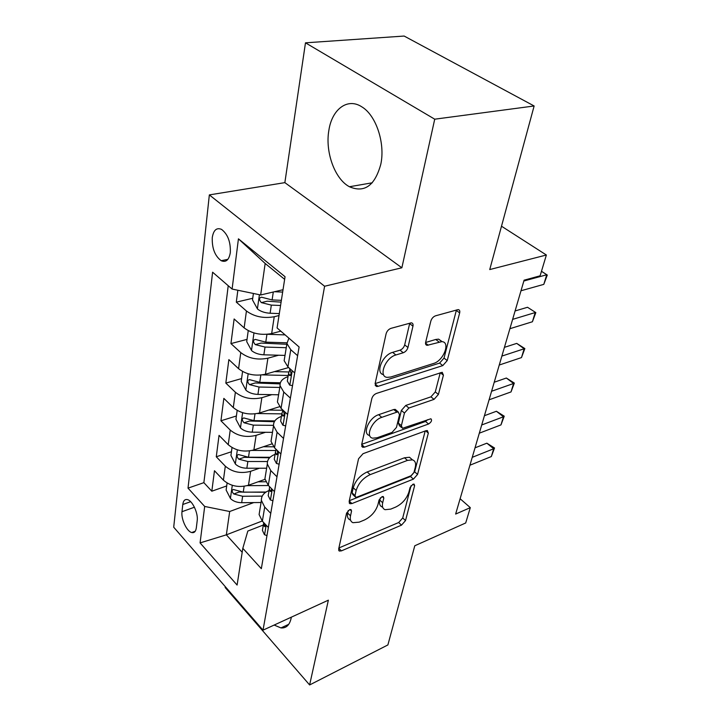 <?xml version="1.0" encoding="UTF-8"?>
<svg xmlns="http://www.w3.org/2000/svg" width="721" height="721" viewBox="0 0 721 721"><rect width="100%" height="100%" fill="white"/><g stroke="black" fill="none" stroke-linecap="round" stroke-linejoin="round"><path stroke-width="1.08" d="M349.613 509.666L346.576 513.1L338.645 549.069L339.321 551.051L341.412 550.871L401.498 525.14L405.526 520.571L414.62 485.666L414.088 484.106L412.962 484.224L410.078 487.504L408.879 492.119C406.599 498.833 402.201 503.826 395.694 507.07L390.746 509.116L385.068 509.693C382.689 508.711 381.896 506.394 382.68 502.762L383.815 498.085L383.257 496.526L382.013 496.652L379.057 500.004L377.93 504.691C375.713 511.513 371.207 516.615 364.42 519.994L359.238 522.139L352.957 522.698C350.622 521.653 349.802 519.363 350.505 515.83L351.56 511.09L350.992 509.54L349.613 509.666M328.884 130.258C324.973 151.942 334.805 179.096 349.424 186.739C364.456 193.192 374.911 185.694 380.805 164.244C385.356 143.281 376.146 115.387 361.906 106.906C347.576 97.344 332.011 109.213 328.884 130.258M274.142 625.053L280.956 627.919C286.192 628.361 289.59 625.125 291.14 618.203L291.32 617.176M212.262 237.633C211.929 248.321 214.912 256.018 221.203 260.714C225.979 262.669 229.017 259.975 230.314 252.638C230.738 241.995 227.818 234.244 221.563 229.395C216.588 227.331 213.488 230.071 212.262 237.633M412.962 326.171C413.331 324.171 412.772 323.062 411.267 322.819L390.944 328.361C388.529 329.29 386.916 331.101 386.095 333.805L375.145 383.491L376.569 386.501L378.029 386.357L442.793 365.592L447.227 360.581L459.665 312.887C460.088 310.904 459.574 309.805 458.141 309.597L435.511 315.825C433.249 316.699 431.69 318.457 430.834 321.088L425.669 342.178C425.3 344.034 425.787 345.089 427.138 345.332L441.856 341.628C450.805 341.97 443.532 360.824 433.555 363.465L390.836 377.002L387.15 377.371C378.092 376.632 385.393 357.625 395.883 354.975L403.264 352.749C405.572 351.821 407.131 350.064 407.951 347.477L412.962 326.171L409.636 323.612L404.679 344.899L407.951 347.477M225.276 586.66L225.159 587.489L309.624 684.95L387.88 644.944L414.791 545.761L465.694 522.968L470.308 507.647L455.636 514.064L524.095 280.181L540.11 275.81L546.374 255.009L501.501 226.214M434.727 119.19L305.479 42.827L284.858 182.638L401.867 267.779L434.727 119.19L534.135 105.978L489.739 269.564L546.374 255.009M401.867 267.779L324.603 286.246L263.012 630.163L173.707 527.204L209.342 194.904L324.603 286.246M309.624 684.95L328.361 600.178L263.012 630.163M363.042 453.689L358.553 458.763L349.135 501.483L349.991 503.736L351.938 503.564L413.412 479.114L417.558 474.409L428.328 433.105L427.355 430.554L425.94 430.716L363.042 453.689M361.654 444.686L371.802 398.677C372.568 396.162 374.118 394.414 376.461 393.432L442.207 372.288L443.424 375.181L438.404 394.45L434.051 399.371L408.897 408.023L404.445 413.043L401.381 425.669L402.453 428.31L430.87 418.775C432.24 420.28 431.482 422.019 428.58 424.002L364.502 447.137L362.762 447.29L361.654 444.686M305.479 42.827L404.148 36.05L534.135 105.978M237.849 290.248L236.308 302.144L252.729 298.278M279.009 315.537L274.232 316.735C263.58 318.628 254.306 316.708 246.438 310.994L244.14 327.884L234.127 318.97L230.936 343.593L247.033 339.384M278.567 355.228L267.906 358.193C257.46 360.284 248.421 358.418 240.769 352.605L238.579 368.692L228.863 359.617L225.826 383.094L241.589 378.57M271.835 394.666L261.867 397.686C251.638 399.948 242.815 398.136 235.379 392.251L233.289 407.59L223.843 398.38L220.941 420.785L236.398 415.99M265.481 432.285L256.108 435.358C246.095 437.782 237.461 436.016 230.233 430.067L228.233 444.704L219.049 435.376L216.273 456.781L225.312 466.172C232.36 472.165 240.796 473.886 250.611 471.318L259.461 468.226M231.441 451.743L216.273 456.781M244.14 327.884C251.917 333.643 261.092 335.535 271.664 333.562L280.811 331.164M238.579 368.692C246.14 374.541 255.099 376.38 265.454 374.217L288.634 367.53M233.289 407.59C240.643 413.503 249.394 415.296 259.533 412.971L279.523 406.707M228.233 444.704C235.397 450.679 243.941 452.418 253.882 449.94L271.727 443.938M196.319 527.88L197.203 520.643C198.329 513.388 192.507 500.771 187.541 499.635C184.909 499.022 183.323 500.644 182.783 504.493L181.98 511.703C180.944 518.994 186.784 531.512 191.759 532.549C194.246 533.089 195.761 531.539 196.319 527.88M284.642 279.342L265.166 263.471L260.66 294.97L232.099 289.058L212.596 272.196L188.019 488.144L204.683 506.448L229.684 511.513L253.747 502.582M232.099 289.058L238.435 238.84L285.047 276.702L277.08 327.947L299.107 346.981L261.335 568.671L242.815 548.32L237.101 585.055L200.077 542.904L204.683 506.448M228.224 285.714L203.872 482.655L211.821 491.208L214.47 470.732L223.411 480.159C230.387 486.17 238.741 487.874 248.484 485.251L264.986 479.339M269.059 490.505C263.787 492.686 261.227 496.003 261.39 500.446L264.706 507.061L270.763 513.361M259.74 510.612L259.1 514.542L262.363 521.193L268.356 527.502M297.629 355.696L290.77 349.712L286.931 343.556L288.887 338.149M284.723 357.12L284.146 360.689L287.922 366.899L294.691 372.928M290.401 398.109L283.759 392.026L280.063 385.726C279.793 381.562 282.452 378.543 288.04 376.659M278.018 398.334L277.414 402.012L281.055 408.365L287.607 414.485M283.533 438.431L277.098 432.258L273.538 425.841C273.304 421.569 275.927 418.432 281.406 416.441M271.628 437.566L271.015 441.342L274.521 447.804L280.875 454.005M276.99 476.797L270.754 470.561L267.32 464.036C267.121 459.665 269.717 456.438 275.089 454.347M265.544 474.95L264.913 478.807L268.293 485.368L274.467 491.632M230.233 430.067L220.941 420.785M235.379 392.251L225.826 383.094M240.769 352.605L230.936 343.593M246.438 310.994L236.308 302.144M260.66 294.97L283.029 289.725M229.684 511.513L226.349 534.838L242.193 552.304M262.192 521.013L226.349 534.838L200.077 542.904M263.3 525.032L247.826 531.053L242.815 548.32M284.858 182.638L209.342 194.904M470.308 507.647L460.124 498.752M226.691 485.936L211.821 491.208M203.872 482.655L188.019 488.144M396.37 410.357L395.225 409.384L393.747 409.528L396.847 412.16L398.325 412.015L399.497 414.755L396.46 427.418L392.035 432.429L377.083 437.773L372.631 438.179C364.925 436.854 372.135 420.208 381.76 417.351L396.847 412.16M238.435 238.84L265.166 263.471M348.189 510.576L347.639 513.055C346.954 516.587 347.774 518.877 350.118 519.931M382.211 507.016C379.832 506.034 379.03 503.718 379.805 500.086L380.355 497.823M338.888 547.969L398.704 522.518L402.724 517.957L411.06 485.702M349.306 500.698L410.501 476.518L414.638 471.831L425.192 430.987M355.02 495.624L355.624 497.22L356.967 497.102L411.042 475.761L413.953 472.453L415.242 467.46C416.188 463.351 415.26 460.818 412.457 459.863L407.455 460.395L370.17 474.643C363.096 477.996 358.427 483.277 356.165 490.478L355.02 495.624L352.109 492.858L352.722 494.462L355.056 496.679M412.232 459.665L409.501 457.267L404.49 457.781L407.455 460.395M352.109 492.858L353.245 487.729C355.489 480.528 360.149 475.265 367.214 471.931L404.49 457.781M443.424 375.181L440.261 372.685L435.286 391.927L438.404 394.45M401.417 427.418L399.407 425.687L398.325 423.047L401.354 410.429L405.788 405.427L430.942 396.838L435.286 391.927M361.744 444.307L425.534 421.452L427.751 419.649M393.747 409.528L378.669 414.683C369.044 417.504 361.87 434.132 369.585 435.475M383.545 374.641C375.01 373.316 382.409 354.912 392.63 352.362L400.011 350.154C402.318 349.234 403.868 347.486 404.679 344.899M442.189 341.673L438.593 339.14L435.736 339.465L438.999 341.961M425.597 342.502L435.736 339.465M375.127 383.599L439.594 363.096L444.028 358.094L456.438 309.94M227.097 483.052L226.124 490.055L230.54 498.626C233.316 501.266 237.029 502.618 241.67 502.699L261.056 502.51M247.276 485.648L268.455 485.53M258.118 481.799L265.734 481.763M266.058 492.019L243.247 492.182L233.352 489.487C231.603 490.145 231.738 491.641 233.766 493.975L242.635 496.264L262.228 496.111M265.661 492.29L239.129 492.046L233.766 493.975M266.968 535.622L264.427 534.676L262.417 530.368L262.841 527.781M472.246 457.33L493.705 448.759L491.325 456.555L469.939 465.216M263.571 522.464L264.562 526.6L265.49 524.491M475.022 447.831L486.855 443.19L493.705 448.759L494.525 447.993L491.325 456.555M486.855 443.19L494.525 447.993M232.018 447.579L230.927 455.456L235.452 464.135C238.3 466.748 242.103 468.118 246.843 468.235L266.635 468.217M252.215 450.418L275.575 450.508M263.372 446.75L273.574 446.795M270.087 457.276L248.502 457.231L238.462 454.527C236.56 455.185 236.668 456.744 238.777 459.178L247.853 461.512L267.491 461.53M269.564 457.799L244.239 457.33L238.777 459.178M237.173 410.438L235.947 419.262L240.589 428.049C243.518 430.644 247.411 432.014 252.26 432.176L272.475 432.348M257.271 413.539L281.839 413.872M268.816 410.06L282.866 410.258M274.845 420.893L253.99 420.658L243.806 417.946C241.76 418.604 241.832 420.208 244.022 422.767L253.314 425.138L273.502 425.345M274.35 421.695L249.592 421.001L244.022 422.767M242.571 371.513L241.202 381.364L245.969 390.25C248.988 392.819 252.972 394.207 257.929 394.405L278.594 394.784M262.39 374.884L288.238 375.488M289.86 369.63L288.616 373.199L289.256 375.091L290.356 375.533M274.467 371.621L288.643 371.964M280.379 382.779L259.74 382.337L249.421 379.616C247.204 380.273 247.231 381.941 249.52 384.617L259.037 387.033L279.784 387.447M280.099 383.887L255.207 382.959L249.52 384.617M248.24 330.669L246.717 341.637L251.611 350.631C254.711 353.164 258.803 354.552 263.868 354.813L285.002 355.408M267.428 334.292L285.119 334.895M280.316 331.3L280.992 331.318M286.877 342.808L265.77 342.142L255.324 339.42C252.918 340.06 252.9 341.799 255.288 344.611L265.031 347.062L286.255 347.711M286.814 344.268L261.083 343.07L255.288 344.611M272.908 500.753L270.285 499.896L268.203 495.633L268.627 493.092M481.718 424.975L503.447 416.783L500.978 424.894L479.312 433.186M269.609 486.702L269.339 488.847L270.393 491.479C271.375 491.587 271.655 490.55 271.249 488.36M484.431 415.702L496.408 411.267L503.447 416.783L504.231 416.188L500.978 424.894M496.408 411.267L504.231 416.188M279.135 464.216L276.431 463.45L274.268 459.25L274.683 456.754M491.587 391.251L513.595 383.482L511.018 391.936L489.081 399.813M276.053 449.3L275.458 452.139L276.494 454.681C277.765 454.59 277.973 453.139 277.098 450.319M494.227 382.238L506.358 378.029L513.595 383.482L514.334 383.085L511.018 391.936M506.358 378.029L514.334 383.085M285.669 425.877L282.875 425.228L280.631 421.091L281.037 418.658M501.879 356.084L524.167 348.775L521.481 357.589L499.265 365.024M282.956 410.141L281.875 413.629L282.893 416.071C284.398 415.666 284.525 413.917 283.281 410.826L282.983 410.159M504.43 347.351L516.723 343.394L524.167 348.775L524.852 348.576L521.481 357.589M516.723 343.394L524.852 348.576M292.528 385.618L289.644 385.086L287.309 381.03L287.706 378.669M512.622 319.376L535.198 312.563L532.404 321.764L509.891 328.704M290.653 375.217L289.608 375.524C291.239 375.136 291.392 373.325 290.094 370.098L289.454 368.26M515.082 310.958L527.529 307.281L535.829 312.599L532.404 321.764M527.529 307.281L535.829 312.599M253.395 293.474L252.503 299.936L257.532 309.048C260.732 311.526 264.922 312.932 270.114 313.238L279.315 313.599M274.512 291.726L282.659 292.086M281.379 300.324L272.105 299.927L261.525 297.205C258.911 297.845 258.857 299.648 261.335 302.613L271.33 305.109L280.577 305.488M281.091 302.153L267.257 301.189L261.335 302.613M523.852 281.01L546.725 274.764L543.796 284.371L520.995 290.761M541.48 271.276L547.293 275.043L541.462 271.312M547.293 275.043L543.796 284.371M274.232 316.735L271.664 333.562M267.906 358.193L265.454 374.217M261.867 397.686L259.533 412.971M256.108 435.358L253.882 449.94M250.611 471.318L248.484 485.251M264.706 507.061L262.363 521.193M290.77 349.712L287.922 366.899M283.759 392.026L281.055 408.365M277.098 432.258L274.521 447.804M270.754 470.561L268.293 485.368M225.312 466.172L223.411 480.159M194.427 507.223L181.98 511.703M190.65 501.699L182.783 504.493M347.639 513.055L350.505 515.83M382.193 496.589L383.815 498.085M379.805 500.086L382.68 502.762M412.998 484.215L414.62 485.666M402.724 517.957L405.526 520.571M398.704 522.518L401.498 525.14M338.825 548.257L341.412 550.871M349.964 509.549L351.56 511.09M425.633 430.825L428.328 433.105M414.638 471.831L417.558 474.409M410.501 476.518L413.412 479.114M349.243 500.987L351.938 503.564M367.214 471.931L370.17 474.643M353.245 487.729L356.165 490.478M430.942 396.838L434.051 399.371M405.788 405.427L408.897 408.023M401.354 410.429L404.445 413.043M398.325 423.047L401.381 425.669M425.534 421.452L428.58 424.002M361.681 444.587L364.502 447.137M378.669 414.683L381.76 417.351M400.011 350.154L403.264 352.749M392.63 352.362L395.883 354.975M425.534 343.106L428.256 345.206M456.33 310.463L459.665 312.887M444.028 358.094L447.227 360.581M439.594 363.096L442.793 365.592M375.082 383.869L378.029 386.357M232.288 485.323L230.423 498.409M242.635 496.264L241.67 502.699M244.131 486.305L243.247 492.182M264.571 534.73L266.175 525.203M265.535 525.348L264.021 525.933M237.335 449.859L235.334 463.918M247.853 461.512L246.843 468.235M249.439 450.931L248.502 457.231M242.617 412.718L240.472 427.823M253.314 425.138L252.26 432.176M255 413.89L253.99 420.658M248.159 373.793L245.843 390.034M259.037 387.033L257.929 394.405M260.831 375.073L259.74 382.337M253.972 332.949L251.485 350.406M265.031 347.062L263.868 354.813M266.941 334.337L265.77 342.142M270.438 499.941L272.223 489.352M271.447 490.289L269.888 490.866M276.585 463.495L278.567 451.752M277.639 453.572L276.035 454.122M283.029 425.264L285.228 412.259M284.119 415.053L282.479 415.575M289.806 385.113L292.23 370.729M290.914 374.605L289.256 375.091M259.416 294.718L257.406 308.822M271.33 305.109L270.114 313.238M273.295 292.005L272.105 299.927M372.279 182.792L349.424 186.739M288.733 624.314L280.956 627.919M227.89 259.335L221.203 260.714M261.39 500.446L259.1 514.542M267.32 464.036L264.913 478.807M273.538 425.841L271.015 441.342M280.063 385.726L277.414 402.012M286.931 343.556L284.146 360.689M195.211 531.251L191.759 532.549M338.708 550.438L339.321 551.051M349.198 502.979L349.991 503.736M409.501 457.267L412.457 459.863M395.225 409.384L398.325 412.015M361.708 446.344L362.762 447.29M438.593 339.14L441.856 341.628M425.687 344.214L427.138 345.332M375.19 385.329L376.569 386.501M263.489 523.888L262.417 530.368M265.283 526.321L264.562 526.6M269.339 488.847L268.203 495.633M271.186 491.19L270.393 491.479M275.458 452.139L274.268 459.25M277.369 454.383L276.494 454.681M281.875 413.629L280.631 421.091M283.849 415.765L282.893 416.071M288.616 373.199L287.309 381.03"/></g></svg>
